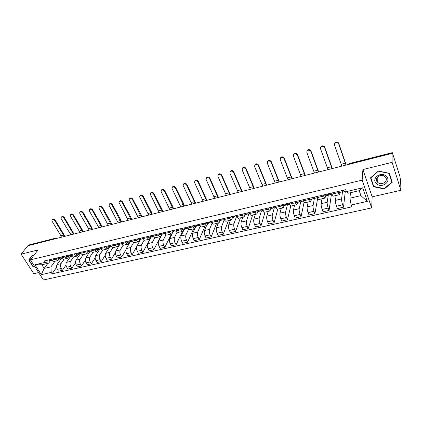<?xml version="1.0" encoding="UTF-8"?>
<svg xmlns="http://www.w3.org/2000/svg" width="422" height="422" viewBox="0 0 422 422"><rect width="100%" height="100%" fill="white"/><g stroke="black" fill="none" stroke-linecap="round" stroke-linejoin="round"><path stroke-width="0.63" d="M400.9 190.285L392.101 162.338L392.054 153.386L27.836 245.741L21.1 254.155L38.027 249.966L30.416 259.836L43.408 279.981L371.671 207.893L372.162 196.816L400.9 190.285L400.642 180.864L399.845 176.174L392.344 152.632L349.59 163.689L348.488 164.432M21.1 254.155L33.786 273.678L38.634 272.58M392.101 162.338L362.909 169.56L362.15 180.12L30.416 259.836M392.054 153.386L392.307 154.204L392.302 152.848M28.87 245.477L29.624 244.776M61.375 258.47L57.091 264.531C56.295 265.965 56.369 267.58 57.318 269.363L58.447 271.167L62.414 270.275L61.285 268.466C60.335 266.672 60.262 265.058 61.048 263.618L64.223 259.076M59.966 258.19L57.867 260.564L55.53 259.235L51.553 260.174L53.9 261.492L57.761 260.59M51.553 260.174L51.036 259.356M65.996 265.063L62.414 270.275M55.53 259.235L55.013 258.412M70.843 256.048L66.486 262.363C65.711 263.808 65.79 265.433 66.734 267.231L67.863 269.051L71.893 268.149L70.769 266.319C69.825 264.51 69.741 262.885 70.511 261.434L73.623 256.882M60.483 257.119L60.995 257.947L63.321 259.287L67.251 258.37M75.549 262.695L71.893 268.149M69.445 255.922L67.356 258.343L65.041 256.998L64.529 256.165M80.481 253.564L76.039 260.158C75.28 261.614 75.369 263.249 76.313 265.063L77.432 266.904L81.53 265.987L80.412 264.14C79.473 262.31 79.378 260.669 80.133 259.219L83.171 254.645M70.089 254.851L70.601 255.685L72.9 257.051L76.899 256.112M85.265 260.263L81.53 265.987M77.316 253.142L78.576 253.917L79.088 253.601L77.004 256.091L74.71 254.719L74.203 253.88M90.166 251.19L85.756 257.921C85.012 259.377 85.112 261.028 86.051 262.864L87.164 264.721L91.331 263.787L90.218 261.92C89.285 260.073 89.179 258.422 89.912 256.961L92.882 252.377M79.858 252.541L80.365 253.385L82.643 254.772L86.71 253.817M95.156 257.768L91.331 263.787M88.81 251.375L86.811 253.796L84.548 252.403L84.041 251.554M99.935 248.89L95.636 255.642C94.913 257.109 95.019 258.765 95.952 260.622L97.06 262.5L101.296 261.55L100.193 259.662C99.26 257.8 99.149 256.133 99.861 254.666L102.757 250.067M89.796 250.193L90.303 251.048L92.55 252.451L96.691 251.486M105.22 255.194L101.296 261.55M98.695 249.107L96.791 251.459L94.554 250.046L94.053 249.186M109.873 246.548L105.679 253.327C104.978 254.798 105.094 256.47 106.022 258.343L107.125 260.242L111.434 259.272L110.337 257.367C109.409 255.484 109.293 253.807 109.984 252.335L112.801 247.719M99.903 247.804L100.404 248.669L102.625 250.098L106.845 249.112M115.47 252.525L111.434 259.272M108.76 246.791L106.94 249.085L104.735 247.645L104.234 246.78M119.985 244.153L115.897 250.969C115.222 252.446 115.343 254.134 116.272 256.027L117.363 257.942L121.752 256.961L120.66 255.03C119.732 253.131 119.605 251.443 120.275 249.961L123.034 245.298M110.189 245.372L110.685 246.248L112.88 247.698L117.174 246.696M125.925 249.745L121.752 256.961M119.025 244.391L117.269 246.67L115.09 245.208L114.594 244.333M130.329 241.611L126.299 248.574C125.64 250.056 125.772 251.755 126.695 253.664L127.782 255.605L132.244 254.603L131.158 252.657C130.24 250.737 130.103 249.033 130.751 247.545L133.463 242.798M120.655 242.898L121.146 243.784L123.308 245.261L127.681 244.238M136.628 246.759L132.244 254.603M129.485 241.933L127.776 244.217L125.629 242.724L125.139 241.843M140.879 238.973L136.876 246.137C136.243 247.624 136.385 249.333 137.303 251.269L138.379 253.226L142.921 252.208L141.845 250.241C140.932 248.3 140.784 246.585 141.407 245.092L144.092 240.218M131.305 240.382L131.796 241.273L133.927 242.777L138.379 241.737M151.213 236.816L142.921 252.208M140.13 239.427L138.474 241.711C137.736 241.864 137.029 241.363 136.353 240.202L135.868 239.306M151.356 236.758L147.642 243.652C147.035 245.15 147.183 246.875 148.096 248.822L149.166 250.805L153.787 249.766L152.722 247.777C151.815 245.82 151.656 244.09 152.258 242.587L154.916 237.56M142.145 237.823L142.631 238.72C143.301 239.891 144.002 240.403 144.73 240.25L149.267 239.19M160.677 236.468L153.787 249.766M150.96 236.874L149.356 239.168C148.634 239.316 147.943 238.805 147.273 237.628L146.787 236.721M162.164 234.236L158.603 241.126C158.018 242.629 158.176 244.364 159.083 246.337L160.149 248.342L164.849 247.287L163.794 245.272C162.887 243.294 162.723 241.548 163.298 240.044L165.952 234.817M153.181 235.212L153.666 236.125C154.325 237.306 155.016 237.823 155.723 237.681L160.349 236.6M171.443 234.004L164.849 247.287M161.99 234.279L160.439 236.578C159.732 236.721 159.052 236.199 158.392 235.012L157.907 234.094M172.229 233.566L169.755 238.557C169.201 240.065 169.37 241.817 170.272 243.805L171.327 245.831L176.111 244.755L175.067 242.724C174.165 240.719 173.991 238.963 174.539 237.454L177.193 231.984M164.416 232.559L164.897 233.477C165.556 234.674 166.231 235.202 166.922 235.059L171.633 233.957M182.431 231.435L176.111 244.755M173.215 231.636L171.722 233.936C171.037 234.078 170.367 233.545 169.713 232.343L169.233 231.42M183.354 231.193L181.117 235.935C180.584 237.449 180.764 239.216 181.66 241.231L182.705 243.278L187.579 242.186L186.54 240.123C185.648 238.103 185.464 236.331 185.981 234.811L188.645 229.056M175.863 229.853L176.338 230.787C176.987 231.994 177.651 232.533 178.321 232.395L183.127 231.272M193.614 228.819L187.579 242.186M184.641 228.946L183.211 231.251C182.541 231.388 181.887 230.845 181.238 229.631L180.764 228.692M194.806 228.539L192.68 233.271C192.179 234.79 192.374 236.568 193.26 238.604L194.294 240.677L199.258 239.564L198.229 237.48C197.348 235.434 197.148 233.651 197.638 232.126L200.313 226.028M187.516 227.099L187.985 228.038C188.629 229.262 189.278 229.811 189.932 229.679L194.832 228.534M204.992 226.155L199.258 239.564M196.283 226.208L194.911 228.513C194.268 228.645 193.624 228.096 192.981 226.862L192.511 225.918M206.474 225.812L204.464 230.554C203.99 232.079 204.195 233.872 205.076 235.935L206.094 238.029L211.158 236.89L210.14 234.785C209.259 232.717 209.054 230.918 209.512 229.389L212.208 222.885M199.39 224.293L199.854 225.242C200.492 226.482 201.13 227.041 201.763 226.915L206.754 225.744M216.581 223.449L211.158 236.89M208.141 223.417L206.833 225.728C206.205 225.849 205.577 225.29 204.944 224.045L204.48 223.09M218.364 223.032L216.46 227.785C216.022 229.32 216.233 231.129 217.108 233.208L218.121 235.328L223.275 234.173L222.267 232.042C221.397 229.953 221.175 228.138 221.608 226.598L224.325 219.609L222.515 220.031L221.508 219.065M211.491 221.434L211.95 222.394C212.577 223.649 213.2 224.214 213.812 224.093L218.902 222.906M228.381 220.685L223.275 234.173M220.215 220.569L218.976 222.885C218.374 223.006 217.763 222.436 217.135 221.175L216.676 220.205M230.47 220.2L228.687 224.968C228.276 226.508 228.508 228.328 229.373 230.433L230.37 232.58L235.624 231.398L234.632 229.246C233.767 227.131 233.535 225.301 233.93 223.76L236.478 216.744M223.818 218.517L224.272 219.493C224.894 220.764 225.501 221.339 226.087 221.223L231.282 220.01M240.392 217.879L235.624 231.398M232.522 217.673L231.351 219.994C230.776 220.105 230.175 219.524 229.557 218.248L229.104 217.267M242.808 217.314L241.147 222.093C240.772 223.644 241.009 225.48 241.869 227.606L242.856 229.779L248.21 228.576L247.229 226.398C246.374 224.256 246.126 222.415 246.49 220.864L248.853 213.827M236.383 215.547L236.832 216.533C237.444 217.821 238.034 218.406 238.604 218.295L243.9 217.056M252.63 215.014L248.21 228.576M245.066 214.724L243.969 217.04C243.41 217.151 242.829 216.56 242.223 215.267L241.774 214.276M255.379 214.371L253.844 219.171C253.501 220.722 253.754 222.573 254.603 224.726L255.579 226.92L261.033 225.696L260.068 223.491C259.224 221.328 258.966 219.466 259.293 217.91L261.466 210.863M249.196 212.519L249.639 213.521C250.241 214.819 250.816 215.42 251.354 215.315L256.761 214.049M265.095 212.102L261.033 225.696M257.847 211.712L256.829 214.033C256.296 214.139 255.732 213.532 255.131 212.229L254.688 211.222M268.192 211.375L266.788 216.185C266.482 217.741 266.751 219.609 267.59 221.787L268.55 224.008L274.11 222.763L273.161 220.527C272.322 218.338 272.053 216.465 272.343 214.903L274.316 207.835M262.257 209.433L262.695 210.446C263.286 211.76 263.845 212.371 264.362 212.271L269.874 210.984M277.792 209.133L274.11 222.763M270.882 208.642L269.938 210.968C269.431 211.063 268.883 210.451 268.297 209.127L267.859 208.109M281.252 208.32L279.986 213.142C279.717 214.708 279.997 216.591 280.83 218.791L281.775 221.044L287.445 219.767L286.506 217.509C285.683 215.294 285.393 213.405 285.647 211.839L287.419 204.749M275.577 206.284L276.009 207.307C276.595 208.642 277.127 209.265 277.618 209.17L283.252 207.856M290.774 205.941L287.445 219.767M284.17 205.514L283.31 207.84C282.83 207.93 282.302 207.302 281.722 205.962L281.295 204.934M294.567 205.208L293.448 210.04C293.216 211.607 293.512 213.511 294.329 215.737L295.258 218.016L301.044 216.718L300.126 214.429C299.309 212.187 299.008 210.283 299.219 208.705L300.802 201.479M289.165 203.072L289.587 204.111C290.162 205.461 290.679 206.094 291.143 206.01L296.893 204.665M304.104 202.175L301.044 216.718M297.721 202.328L296.946 204.654C296.497 204.733 295.986 204.095 295.416 202.739L294.999 201.695M308.144 202.032L307.174 206.875C306.984 208.452 307.295 210.367 308.102 212.625L309.015 214.93L314.917 213.606L314.015 211.285C313.208 209.017 312.892 207.096 313.066 205.514L314.517 197.744M303.028 199.796L303.444 200.846C304.009 202.217 304.505 202.861 304.937 202.782L310.808 201.41M317.729 197.881L314.917 213.606M311.541 199.073L310.861 201.399C310.439 201.473 309.948 200.825 309.389 199.448L308.978 198.393M321.991 198.794L321.179 203.647C321.031 205.229 321.358 207.16 322.155 209.444L323.052 211.781L329.07 210.425L328.184 208.078C327.393 205.783 327.061 203.842 327.187 202.259L328.432 194.183M317.175 196.452L317.581 197.517C318.135 198.904 318.61 199.564 319.016 199.49L325.009 198.087M331.418 194.394L329.07 210.425M325.647 195.75L325.056 198.076C324.666 198.145 324.202 197.48 323.653 196.088L323.247 195.017M336.118 195.492L335.469 200.35C335.363 201.938 335.706 203.889 336.492 206.2L337.368 208.563L343.513 207.186L342.648 204.807C341.867 202.481 341.519 200.529 341.604 198.936L342.474 191.641M331.613 193.039L332.014 194.12C332.552 195.523 333.011 196.193 333.38 196.13L339.504 194.7M345.323 191.119L343.513 207.186M340.037 192.363L339.546 194.69C339.188 194.748 338.745 194.073 338.207 192.659L337.811 191.577M47.855 263.365L44.178 268.413L50.956 266.857L54.981 261.239M50.645 260.421L48.636 263.18L41.852 264.763L44.178 268.413L41.303 274.643L34.942 264.768L44.869 262.437L48.636 263.18M350.476 192.717L349.933 198.171L360.91 195.65L359.18 190.681L348.176 193.25L346.378 191.609L345.697 189.71L43.972 261.023L44.869 262.437M346.378 191.609L362.656 187.785L367.33 201.363L351.178 204.992L349.933 198.171M50.956 266.857L51.199 272.422L52.08 273.804L351.837 206.843L351.178 204.992M51.199 272.422L41.303 274.643M371.671 207.893L362.15 180.12M33.491 255.843L32.083 255.489L28.707 260.026L32.821 266.393L35.005 266.952M372.162 196.816L362.909 169.56M389.321 173.305L378.386 171.047L370.532 177.82L373.517 186.709L384.257 188.972L392.212 182.336L389.321 173.305M56.601 267.379L52.08 273.804M34.942 264.768L41.852 264.763M360.91 195.65L367.33 201.363M359.18 190.681L362.656 187.785M32.13 255.5L30.22 258.37M34.794 266.63L32.821 266.393M30.115 258.206L28.707 260.026M384.263 188.518L384.257 188.972M373.554 185.796L373.517 186.709M52.265 219.619L52.302 219.577C53.072 218.607 54.021 218.744 55.155 219.983L54.744 220.511C53.61 219.266 52.655 219.129 51.885 220.099L52.07 221.228L60.863 235.713L61.417 237.227M51.611 260.263L51.009 260.406L49.606 259.694M50.476 260.369L49.996 260.643L48.694 259.91M49.933 260.659L47.855 261.149L46.552 260.416M54.744 220.511L63.527 235.033L64.075 236.552M64.64 236.41L63.922 234.5L55.155 219.983M61.406 217.14C62.182 216.122 63.147 216.249 64.308 217.515L63.907 218.037C62.741 216.771 61.776 216.644 61 217.662L61.19 218.77L69.941 233.398L70.495 234.922M61.053 258.042L60.393 258.195L59.122 257.473M59.855 258.153L59.365 258.438L58.078 257.689M59.307 258.454L57.186 258.95L55.899 258.206M63.907 218.037L72.647 232.707L73.201 234.236M73.755 234.099L73.032 232.174L64.308 217.515M70.669 214.634C71.46 213.595 72.442 213.717 73.607 214.998L73.212 215.526C72.02 214.228 71.038 214.118 70.263 215.194L70.453 216.27L79.167 231.045L79.716 232.585M70.659 255.779L69.936 255.948L68.665 255.189M69.393 255.896L68.891 256.196L67.615 255.437M68.833 256.212L66.676 256.718L65.399 255.959M73.212 215.526L81.915 230.343L82.464 231.889M83.013 231.747L82.29 229.805L73.607 214.998M32.995 266.171L29.007 259.999L32.283 255.605L33.449 255.901M376.762 183.865C382.427 188.877 392.159 180.774 385.977 176.048C380.175 170.979 370.579 179.266 376.762 183.865M377.885 182.494C382.11 186.239 389.437 180.284 384.959 176.665L384.853 176.575C380.618 172.846 373.386 178.717 377.679 182.32L377.885 182.494M379.225 175.853L383.656 175.858M378.481 171.237L389.073 173.421L391.874 182.172L384.168 188.597L373.76 186.408L370.875 177.799L378.487 171.068M391.869 181.265L391.874 182.172M370.891 177.514L370.875 177.799M80.085 212.092C80.892 211.032 81.884 211.148 83.06 212.445L82.675 212.973C81.446 211.649 80.449 211.554 79.674 212.683L79.869 213.732L88.536 228.655L89.089 230.206M80.423 253.48L79.642 253.664L78.191 252.942M78.518 253.928L76.324 254.445L75.063 253.675M82.675 212.973L91.331 227.943L91.885 229.499M92.423 229.362L91.701 227.405L83.06 212.445M89.649 209.507C90.477 208.421 91.484 208.537 92.671 209.85L92.291 210.378C91.031 209.022 90.013 208.943 89.242 210.135L89.438 211.148L98.062 226.229L98.616 227.79M90.361 251.143L89.511 251.343L88.267 250.557M88.952 251.269L88.425 251.596L87.18 250.81M88.372 251.612L86.141 252.134L84.891 251.354M92.291 210.378L100.9 225.501L101.454 227.073M101.982 226.941L101.264 224.963L92.671 209.85M99.376 206.88C100.22 205.767 101.238 205.878 102.435 207.213L102.071 207.74C100.768 206.353 99.74 206.289 98.975 207.55L99.17 208.526L108.301 225.337M100.462 248.764L99.55 248.98L98.321 248.178M98.985 248.896L98.447 249.238L97.218 248.442M98.395 249.249L96.121 249.787L94.887 248.991M102.071 207.74L111.186 224.604M111.703 224.472L110.981 222.478L102.435 207.213M109.266 204.211C110.126 203.072 111.16 203.177 112.368 204.528L112.015 205.06C110.669 203.641 109.62 203.594 108.865 204.928L118.139 222.842M110.743 246.342L109.762 246.575L108.549 245.762M109.192 246.48L108.639 246.838L107.425 246.026M108.586 246.854L106.27 247.397L105.052 246.585M112.015 205.06L121.072 222.099M121.583 221.967L120.861 219.957L112.368 204.528M119.326 201.5C120.201 200.329 121.251 200.429 122.47 201.8L122.122 202.333C120.734 200.877 119.669 200.856 118.925 202.265L128.146 220.305M121.204 243.879L120.154 244.127L118.957 243.304M119.574 244.016L119.009 244.396L117.812 243.573M118.957 244.412L116.599 244.966L115.401 244.143M122.122 202.333L131.131 219.545M131.627 219.424L130.904 217.393L122.47 201.8M129.549 198.746C130.445 197.538 131.506 197.633 132.745 199.026L132.408 199.559C130.968 198.071 129.886 198.071 129.158 199.559L138.321 217.726M131.849 241.373L130.725 241.642L129.543 240.798M130.145 241.511L129.565 241.911L128.383 241.073M129.512 241.927L127.112 242.492L125.925 241.653M132.408 199.559L141.354 216.955M141.839 216.834L141.122 214.782L132.745 199.026M139.951 195.94C140.864 194.7 141.945 194.79 143.195 196.204L142.868 196.736C141.375 195.212 140.278 195.238 139.571 196.81L148.671 215.099M142.689 238.826L141.486 239.105L140.326 238.251M140.895 238.963L140.304 239.385L139.139 238.53M140.252 239.395L137.809 239.97L136.638 239.121M142.868 196.736L151.751 214.318M152.231 214.197L151.509 212.129L143.195 196.204M150.533 193.091C151.461 191.815 152.558 191.894 153.824 193.329L153.508 193.867C151.962 192.305 150.849 192.358 150.163 194.025L159.194 212.43M153.719 236.225L152.437 236.526L151.298 235.661M151.846 236.362L151.234 236.811L150.09 235.945M151.187 236.821L148.697 237.407L147.547 236.547M153.508 193.867L162.333 211.638M162.797 211.517L162.074 209.433L153.824 193.329M161.299 190.195C162.243 188.877 163.356 188.95 164.643 190.406L164.337 190.944C162.728 189.346 161.6 189.431 160.951 191.192L169.897 209.718M164.949 233.582L163.588 233.904L162.47 233.018M162.987 233.719L162.364 234.189L161.241 233.308M162.317 234.199L159.78 234.801L158.651 233.92M164.337 190.944L173.089 208.906M173.542 208.795L172.825 206.685L164.643 190.406M172.255 187.247C173.215 185.891 174.349 185.949 175.652 187.437L175.362 187.969C173.679 186.334 172.535 186.45 171.923 188.312L180.79 206.954M176.391 230.887L174.945 231.23L173.843 230.328M174.339 231.019L173.7 231.525L172.593 230.623M173.653 231.536L171.063 232.142L169.955 231.245M175.362 187.969L184.039 206.131M184.477 206.02L183.76 203.895L175.652 187.437M183.406 184.25C184.382 182.847 185.532 182.9 186.856 184.409L186.577 184.941C184.825 183.275 183.67 183.422 183.101 185.385L191.873 204.142M188.043 228.144L186.508 228.508L185.432 227.59M185.896 228.27L185.237 228.808L184.156 227.891M185.195 228.819L182.557 229.436L181.471 228.529M186.577 184.941L195.18 203.309M195.608 203.198L186.856 184.409M194.753 181.207C195.745 179.751 196.916 179.793 198.261 181.328L197.997 181.861C196.172 180.157 195.001 180.342 194.484 182.415L203.156 201.283M199.912 225.353L198.287 225.733L197.232 224.799M197.67 225.469L196.995 226.039L195.935 225.111M196.953 226.05L194.262 226.683L193.197 225.754M197.997 181.861L206.522 200.434M206.933 200.329L198.261 181.328M206.311 178.105C207.318 176.602 208.505 176.628 209.876 178.19L209.623 178.728C207.719 176.987 206.532 177.208 206.073 179.387L214.634 198.372M212.002 222.505L210.288 222.911L209.254 221.961M209.66 222.605L208.969 223.217L207.935 222.273M208.927 223.227L206.189 223.876L205.145 222.932M209.623 178.728L218.063 197.507M218.459 197.406L209.876 178.19M218.074 174.951C219.097 173.389 220.305 173.405 221.703 174.993L221.466 175.531C219.472 173.758 218.279 174.017 217.884 176.306L226.324 195.407M221.882 219.688L221.17 220.347L220.163 219.382M221.133 220.358L218.338 221.012L217.319 220.052M221.466 175.531L229.811 194.526M230.196 194.426L221.703 174.993M230.053 171.743C231.087 170.119 232.322 170.119 233.746 171.743L233.524 172.281C231.441 170.472 230.238 170.773 229.916 173.173L238.23 192.39M236.884 216.65L234.975 217.098L233.994 216.111M234.331 216.713L233.609 217.42L232.622 216.439M233.566 217.43L230.718 218.1L229.726 217.124M233.524 172.281L241.78 191.493M242.144 191.398L233.746 171.743M242.26 168.478C243.267 166.811 244.512 166.774 245.989 168.367L245.783 168.905C243.615 167.138 242.407 167.487 242.165 169.95L250.346 189.32M249.687 213.632L247.677 214.107L246.722 213.105M247.028 213.669L246.284 214.434L245.324 213.437M246.248 214.445L243.336 215.13L242.37 214.133M245.81 168.964L253.965 188.402M254.318 188.312L246.015 168.425M254.693 165.16C255.648 163.456 256.898 163.367 258.443 164.891L258.248 165.429C256.048 163.762 254.835 164.147 254.614 166.59L262.695 186.186M262.742 210.562L260.627 211.058L259.699 210.04M259.968 210.562L259.203 211.39L258.275 210.372M259.166 211.401L256.201 212.102L255.263 211.084M258.327 165.588L266.377 185.253M266.709 185.168L258.517 165.049M267.363 161.779C268.265 160.043 269.521 159.896 271.124 161.346L270.95 161.884C268.714 160.318 267.495 160.745 267.295 163.166L275.271 183M276.057 207.424L273.831 207.951L272.934 206.912M273.161 207.381L272.38 208.289L271.478 207.255M272.348 208.299L269.315 209.011L268.408 207.977M271.082 162.148L279.021 182.046M279.338 181.966L271.256 161.61M280.271 158.34C281.121 156.567 282.376 156.367 284.048 157.744L284.085 158.64L283.89 158.282C281.627 156.815 280.408 157.279 280.224 159.68L288.084 179.751M289.64 204.227L287.298 204.781L286.433 203.72M286.617 204.127L285.815 205.129L284.945 204.069M285.784 205.134L282.693 205.862L281.817 204.812M284.085 158.64L291.908 178.78M292.209 178.706L284.238 158.102M293.432 154.832C294.224 153.028 295.484 152.775 297.22 154.072L297.473 154.526L297.336 155.064L297.083 154.61C294.793 153.244 293.57 153.745 293.401 156.124L301.139 176.438M303.492 200.967L301.034 201.547L300.2 200.466M300.337 200.793L299.525 201.901L298.686 200.825M299.493 201.906L296.334 202.65L295.49 201.579M297.336 155.064L305.037 175.452M305.317 175.378L297.473 154.526M306.852 151.266C307.585 149.42 308.851 149.114 310.645 150.337L310.85 151.419L310.529 150.876C308.218 149.599 306.989 150.142 306.836 152.5L314.448 173.062M317.629 197.638L315.049 198.245L314.248 197.143M314.337 197.369L313.509 198.609L312.702 197.512M313.477 198.614L310.254 199.374L309.442 198.282M310.85 151.419L318.425 172.055M318.684 171.991L310.967 150.881M320.541 147.637C321.211 145.748 322.477 145.384 324.339 146.529L324.729 147.162L324.629 147.7L324.238 147.067C321.912 145.891 320.678 146.471 320.535 148.808L328.021 169.623M332.061 194.241L329.35 194.88L328.585 193.756M328.622 193.851L327.778 195.249L327.008 194.131M327.752 195.254L324.46 196.03L323.685 194.917M324.629 147.7L332.072 168.594M332.309 168.536L324.729 147.162M334.498 143.934C335.105 142.008 336.371 141.581 338.302 142.657L338.766 143.374L338.687 143.913L338.222 143.195C335.88 142.108 334.646 142.72 334.509 145.036L341.852 166.115M346.135 190.929L343.951 191.44L343.223 190.296M343.149 190.317L342.342 191.82L341.614 190.675M342.321 191.825L338.956 192.617L338.217 191.482M338.687 143.913L345.982 165.071M346.204 165.013L338.766 143.374M341.604 198.936L335.469 200.35M327.187 202.259L321.179 203.647M313.066 205.514L307.174 206.875M299.219 208.705L293.448 210.04M285.647 211.839L279.986 213.142M272.343 214.903L266.788 216.185M259.293 217.91L253.844 219.171M246.49 220.864L241.147 222.093M233.93 223.76L228.687 224.968M221.608 226.598L216.46 227.785M209.512 229.389L204.464 230.554M197.638 232.126L192.68 233.271M185.981 234.811L181.117 235.935M174.539 237.454L169.755 238.557M163.298 240.044L158.603 241.126M152.258 242.587L147.642 243.652M141.407 245.092L136.876 246.137M130.751 247.545L126.299 248.574M120.275 249.961L115.897 250.969M109.984 252.335L105.679 253.327M99.861 254.666L95.636 255.642M89.912 256.961L85.756 257.921M80.133 259.219L76.039 260.158M70.511 261.434L66.486 262.363M61.048 263.618L57.091 264.531M323.653 196.088L317.581 197.517M309.389 199.448L303.444 200.846M295.416 202.739L289.587 204.111M281.722 205.962L276.009 207.307M268.297 209.127L262.695 210.446M255.131 212.229L249.639 213.521M242.223 215.267L236.832 216.533M229.557 218.248L224.272 219.493M217.135 221.175L211.95 222.394M204.944 224.045L199.854 225.242M192.981 226.862L187.985 228.038M181.238 229.631L176.338 230.787M169.713 232.343L164.897 233.477M158.392 235.012L153.666 236.125M147.273 237.628L142.631 238.72M136.353 240.202L131.796 241.273M125.629 242.724L121.146 243.784M115.09 245.208L110.685 246.248M104.735 247.645L100.404 248.669M94.554 250.046L90.303 251.048M84.548 252.403L80.365 253.385M74.71 254.719L70.601 255.685M65.041 256.998L60.995 257.947M338.207 192.659L332.014 194.12M328.184 208.078L322.155 209.444M314.015 211.285L308.102 212.625M300.126 214.429L294.329 215.737M286.506 217.509L280.83 218.791M273.161 220.527L267.59 221.787M260.068 223.491L254.603 224.726M247.229 226.398L241.869 227.606M234.632 229.246L229.373 230.433M222.267 232.042L217.108 233.208M210.14 234.785L205.076 235.935M198.229 237.48L193.26 238.604M186.54 240.123L181.66 241.231M175.067 242.724L170.272 243.805M163.794 245.272L159.083 246.337M152.722 247.777L148.096 248.822M141.845 250.241L137.303 251.269M131.158 252.657L126.695 253.664M120.66 255.03L116.272 256.027M110.337 257.367L106.022 258.343M100.193 259.662L95.952 260.622M90.218 261.92L86.051 262.864M80.412 264.14L76.313 265.063M70.769 266.319L66.734 267.231M61.285 268.466L57.318 269.363M342.648 204.807L336.492 206.2M55.767 238.657L54.786 238.541L29.229 245.029M54.443 238.994L55.171 238.282M349.537 164.169L349.685 163.467L348.577 164.311M349.701 163.467L392.344 152.632M60.863 235.713L63.527 235.033M69.941 233.398L72.647 232.707M79.167 231.045L81.915 230.343M88.536 228.655L91.331 227.943M98.062 226.229L100.9 225.501M107.742 223.76L110.627 223.022M117.585 221.249L120.518 220.5M127.592 218.696L130.572 217.937M137.767 216.101L140.8 215.331M148.111 213.463L151.197 212.677M158.635 210.778L161.774 209.982M169.343 208.051L172.535 207.234M180.236 205.271L183.486 204.443M191.319 202.444L194.626 201.6M202.602 199.569L205.962 198.709M214.081 196.641L217.509 195.766M225.77 193.661L229.257 192.77M237.676 190.623L241.226 189.721M249.798 187.532L253.411 186.614M262.141 184.388L265.823 183.443M274.717 181.175L278.473 180.22M287.535 177.91L291.359 176.934M300.591 174.581L304.489 173.584M313.905 171.184L317.877 170.172M327.472 167.724L331.523 166.69M341.308 164.195L345.439 163.145M29.577 244.786L55.113 238.298L56.326 238.514M377.864 176.67L377.679 182.32M245.989 168.367L245.783 168.905M258.443 164.891L258.248 165.429M271.124 161.346L270.95 161.884M284.048 157.744L283.89 158.282M297.22 154.072L297.083 154.61M310.645 150.337L310.529 150.876M324.339 146.529L324.238 147.067M338.302 142.657L338.222 143.195"/></g></svg>
